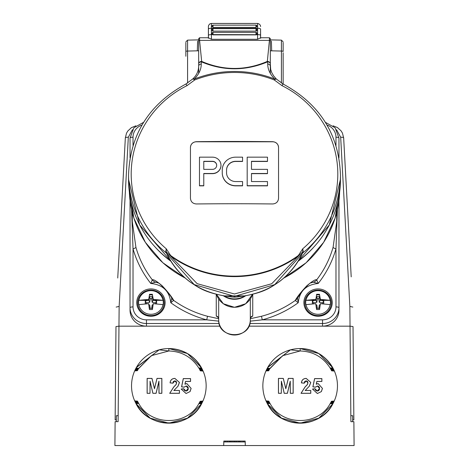 <?xml version="1.0" encoding="UTF-8"?>
<svg xmlns="http://www.w3.org/2000/svg" width="469" height="469" viewBox="0 0 469 469"><rect width="100%" height="100%" fill="white"/><g stroke="black" fill="none" stroke-linecap="round" stroke-linejoin="round"><path stroke-width="0.7" d="M223.836 441.071L223.678 445.55L245.322 445.55L245.164 441.071L223.836 441.071L227.401 441.071L227.447 441.939L229.576 441.939L229.617 441.071L229.364 441.939M243.347 441.071L243.347 441.939L240.04 441.939L239.993 441.071L238.516 441.071L238.469 441.939L236.558 441.939L236.511 441.071L236.558 441.939L234.998 441.939L234.998 441.071M234.5 441.071L233.967 441.071L233.92 441.939L235.755 441.939M245.322 445.55L354.095 445.55L353.878 421.672L352.67 421.672L352.67 415.704L350.841 415.704L350.032 326.172L353.016 326.553L353.861 419.884L352.682 419.884L352.67 421.672M120.738 445.55L146.457 445.55M115.122 421.672L118.106 421.672L115.122 421.672L114.905 445.55L223.678 445.55M350.841 415.704L350.894 421.672L353.878 421.672M244.789 441.939L245.193 441.939M240.996 441.939L241.482 441.939M224.041 441.939L227.447 441.939M244.097 441.939L244.413 441.939M238.557 441.071L238.516 441.939L242.332 441.939M239.647 441.939L239.647 441.071M240.304 441.939L241.904 441.939M243.411 441.939L244.859 441.939M229.576 441.939L234.998 441.939M233.92 441.939L233.967 441.071M232.003 441.939L231.956 441.071L232.003 441.939M230.472 441.939L230.472 441.071M225.612 441.939L225.659 441.071M118.968 326.172L118.159 415.704L116.33 415.704L116.33 421.672L116.318 419.884L115.14 419.884L115.984 326.553L118.962 326.172L220.125 326.172M118.159 415.704L118.106 421.672M248.875 326.172L350.032 326.172M206.149 385.858A37.303 37.303 0 0 1 168.84 423.167A37.303 37.303 0 0 1 131.537 385.858A37.303 37.303 0 0 1 168.84 348.555A37.303 37.303 0 0 1 206.149 385.858M337.463 385.858A37.303 37.303 0 0 1 300.16 423.167A37.303 37.303 0 0 1 262.851 385.858A37.303 37.303 0 0 1 300.16 348.555A37.303 37.303 0 0 1 337.463 385.858M138.742 403.492L136.045 403.633C148.274 429.194 189.183 429.317 201.553 403.797L198.85 403.645C186.791 426.215 150.666 426.104 138.742 403.492L138.472 403.018L135.822 403.223L138.742 403.492L138.531 403.123M135.793 403.164L135.793 403.164C147.788 429.323 189.675 429.446 201.805 403.328L199.126 403.176L198.85 403.645L201.805 403.328M138.191 402.519L138.455 402.988L138.208 402.549L135.576 402.748L138.472 403.018M136.045 403.633L150.191 418.166L168.84 423.167L187.494 418.166L201.553 403.797L187.494 418.166L168.84 423.167L150.191 418.166L136.045 403.633L150.191 418.166L168.84 423.167L187.494 418.166L201.553 403.797L187.494 418.166L168.84 423.167L150.191 418.166L136.344 404.178M198.85 403.645L199.19 403.059L202.022 402.912L199.389 402.707L199.137 403.147L199.454 402.59L202.286 402.384L199.642 402.238L199.401 402.678M138.179 402.49L137.956 402.074L135.312 402.22L138.208 402.549M137.698 401.575L137.481 401.136L134.873 401.276L137.657 401.487L137.945 402.044L137.716 401.605L135.119 401.81L137.956 402.074M199.642 402.238L202.485 401.974L199.888 401.769L199.659 402.209L199.946 401.652L202.737 401.446L200.122 401.3L199.9 401.74M267.359 403.633C279.594 429.194 320.497 429.317 332.867 403.797L330.164 403.645C318.111 426.215 281.986 426.104 270.056 403.492L267.359 403.633M267.107 403.164L269.992 403.369L269.786 403.018L267.137 403.223M267.418 403.739L281.506 418.166L300.16 423.167L318.809 418.166L332.867 403.797L318.809 418.166L300.16 423.167L281.506 418.166L267.377 403.674M333.09 403.381L330.44 403.176L330.164 403.645L333.09 403.381M269.769 402.988L269.528 402.549L266.896 402.748L269.722 402.9L270.056 403.492M330.164 403.645L330.504 403.059L333.336 402.912L330.704 402.707L330.457 403.147M269.593 402.666L269.276 402.074L266.662 402.279L269.528 402.549M267.565 404.014L281.506 418.166L300.16 423.167L318.809 418.166L332.867 403.797L318.809 418.166L300.16 423.167L281.506 418.166L267.658 404.178M330.704 402.707L333.576 402.443L330.956 402.238L330.721 402.678M269.259 402.044L269.03 401.605L266.433 401.81L269.276 402.074M330.956 402.238L333.805 401.974L331.202 401.769L330.973 402.209M269.018 401.575L268.796 401.136L266.187 401.276L269.03 401.605M267.465 403.832L281.506 418.166L300.16 423.167L318.809 418.166L332.867 403.797M331.202 401.769L334.022 401.505L331.436 401.3L330.997 402.156M350.038 326.172L349.856 306.392L340.682 137.247L336.584 129.772M338.958 200.544L338.958 310.331A16.415 15.817 180 0 1 322.543 326.148L248.887 326.148M220.113 326.148L146.457 326.148A16.415 15.817 180 0 1 130.042 310.331L130.042 200.544M132.416 129.766L128.318 137.247L119.144 306.392L118.962 326.172M267.617 367.614L290.528 349.821L267.852 367.209L267.318 368.159L269.945 368.429L267.072 368.628L269.745 368.781L282.719 355.654L300.16 350.976C313.093 351.416 323.082 357.085 330.117 367.995L332.826 367.848C325.445 355.543 314.552 349.112 300.16 348.555L318.809 353.556L332.709 367.637M334.233 370.68L331.46 370.475L334.022 370.205L331.167 369.883L333.77 369.678L330.921 369.408L333.541 369.209L330.727 369.056L331.636 370.827L334.233 370.68M333.084 368.323L330.117 367.995L330.393 368.464L333.084 368.323M270.015 368.312L282.778 355.619L300.16 350.976L282.719 355.654L269.675 368.898L266.861 369.044L269.487 369.25L269.728 368.81M269.487 369.25L266.627 369.513L269.235 369.719L269.47 369.279L268.708 370.774L265.976 370.92M269.235 369.719L266.404 369.982L268.995 370.188L269.218 369.748M268.995 370.188L266.187 370.451L268.76 370.657M332.627 367.491L318.809 353.556L300.16 348.555L318.809 353.556L332.668 367.561M290.528 349.821L267.852 367.209L267.318 368.159L267.852 367.209L290.528 349.821L267.852 367.209L267.318 368.159L267.852 367.209L290.528 349.821L300.16 350.976L300.16 348.555L318.809 353.556L332.814 367.825M330.727 369.056L330.411 368.499L330.663 368.939L333.301 368.734L330.463 368.587L330.117 367.995L330.393 368.464M332.673 367.573L318.809 353.556L300.16 348.555L318.809 353.556L332.697 367.614M136.303 367.614L159.208 349.821L136.532 367.209L136.004 368.159L138.695 368.312L151.458 355.619L168.84 350.976C181.779 351.416 191.762 357.085 198.803 367.995L201.512 367.848C194.131 355.543 183.238 349.112 168.84 348.555L187.494 353.556L201.394 367.637M199.864 369.912L200.316 370.827L202.919 370.68L200.146 370.475L202.708 370.205L199.847 369.883L202.456 369.678L199.601 369.408L202.227 369.209L199.343 368.939L201.987 368.734L199.079 368.464L201.77 368.323L198.803 367.995L199.079 368.464M138.695 368.312L135.752 368.628L138.425 368.781L135.512 369.097L138.167 369.25L135.312 369.513L137.921 369.719L138.156 369.279L137.857 369.836L135.06 370.041L137.681 370.188L137.904 369.748M137.681 370.188L134.867 370.451L137.446 370.657L137.663 370.217M201.312 367.491L187.494 353.556L168.84 348.555L187.494 353.556L201.353 367.561M159.208 349.821L136.532 367.209L136.004 368.159L136.532 367.209L159.208 349.821L136.532 367.209L136.004 368.159L136.532 367.209L159.208 349.821L168.84 350.976L168.84 348.555L187.494 353.556L201.5 367.825M201.359 367.573L187.494 353.556L168.84 348.555L187.494 353.556L201.383 367.614M331.178 369.912L331.401 370.352M330.674 368.968L330.921 369.408M266.005 400.866L268.796 401.136M331.436 401.3L334.239 401.036M334.415 371.09L331.636 370.827M138.425 368.781L151.399 355.654L168.84 350.976L151.399 355.654L138.425 368.781M138.167 369.25L138.414 368.81M199.36 368.968L199.601 369.408M199.618 369.437L199.847 369.883L199.618 369.437M203.1 371.09L200.316 370.827M137.446 370.657L134.662 370.92M134.685 400.866L137.481 401.136M200.122 401.3L202.919 401.036M190.074 391.592L186.064 393.514L181.181 389.053L183.666 388.731L185.947 391.029L188.262 388.467L186.158 386.051L184.071 387.201L181.562 386.849L183.285 378.589L190.555 378.589L190.555 381.461L185.589 381.461L185.003 384.123L186.844 383.566L191.129 388.402L190.074 391.592L186.064 393.514M178.015 386.204L173.917 390.454L179.457 390.454L179.457 393.321L169.702 393.321L173.741 386.978L176.022 384.568L176.59 382.845L174.82 380.887L172.955 383.185L170.083 382.903C170.388 380.013 171.988 378.512 174.878 378.401L179.457 382.458L178.015 386.204L173.917 390.454M150.092 381.573L149.998 393.321L147.125 393.321L147.125 378.401L151.985 378.401L154.494 388.578L157.004 378.401L161.858 378.401L161.858 393.321L158.991 393.321L158.891 381.573L156.095 393.321L152.894 393.321L150.051 381.186L149.998 393.321M321.388 391.592L317.384 393.514L312.495 389.053L314.986 388.731L317.261 391.029L319.577 388.467L317.472 386.051L315.385 387.201L312.882 386.849L314.599 378.589L321.875 378.589L321.875 381.461L316.903 381.461L316.317 384.123L318.158 383.566L322.443 388.402L321.388 391.592L317.384 393.514M309.329 386.204L305.231 390.454L310.777 390.454L310.777 393.321L301.022 393.321L305.055 386.978L307.336 384.568L307.904 382.845L306.134 380.887L304.27 383.185L301.403 382.903C301.708 380.013 303.302 378.512 306.198 378.401L310.777 382.458L309.329 386.204L305.231 390.454M281.412 381.573L281.312 393.321L278.445 393.321L278.445 378.401L283.299 378.401L285.809 388.578L288.318 378.401L293.178 378.401L293.178 393.321L290.305 393.321L290.211 381.573L287.409 393.321L284.208 393.321L281.365 381.186L281.312 393.321M149.951 393.274L147.125 393.321M147.172 393.274L147.172 378.448L151.944 378.448L154.494 388.772L157.039 378.448L161.811 378.448L161.811 393.274L159.038 393.274L158.938 381.186L156.054 393.274L152.894 393.321M152.929 393.274L150.051 381.186M158.938 381.186L158.891 381.573M173.829 390.501L179.457 390.454M179.41 390.501L179.41 393.274L169.755 393.274L173.77 387.013L176.063 384.598L176.637 382.845L176.197 381.414L174.82 380.84L173.342 381.561L172.914 383.132L170.136 382.862C170.452 380.025 172.035 378.553 174.878 378.448L179.457 382.458M179.41 382.458L177.974 386.175M186.064 393.468L181.181 389.053M181.233 389.094L183.631 388.783L184.335 390.36L185.947 391.076L187.348 390.648L188.186 389.44L188.204 387.552L187.067 386.175L186.158 386.005L184.047 387.148L181.62 386.808L183.326 378.635L190.508 378.635L190.508 381.414L185.548 381.414L184.933 384.217L186.844 383.613L191.129 388.402M191.082 388.402L190.033 391.568M281.265 393.274L278.445 393.321M278.492 393.274L278.492 378.448L283.264 378.448L285.809 388.772L288.359 378.448L293.131 378.448L293.131 393.274L290.352 393.274L290.252 381.186L287.374 393.274L284.208 393.321M284.249 393.274L281.365 381.186M290.252 381.186L290.211 381.573M305.149 390.501L310.777 390.454M310.73 390.501L310.73 393.274L301.075 393.274L305.084 387.013L307.377 384.598L307.951 382.845L307.512 381.414L306.134 380.84L304.657 381.561L304.229 383.132L301.456 382.862C301.766 380.025 303.349 378.553 306.198 378.448L310.777 382.458M310.73 382.458L309.294 386.175M317.384 393.468L312.495 389.053M312.553 389.094L314.945 388.783L315.649 390.36L317.261 391.076L318.668 390.648L319.5 389.44L319.524 387.552L318.381 386.175L317.472 386.005L315.367 387.148L312.934 386.808L314.64 378.635L321.828 378.635L321.828 381.414L316.868 381.414L316.247 384.217L318.158 383.613L322.443 388.402M322.396 388.402L321.353 391.568M115.984 326.553L115.626 365.896M116.318 419.884L115.14 419.884M353.374 365.673L353.016 326.553M353.861 419.884L352.682 419.884M117.737 278.017L125.34 137.886A2.984 0.797 -176.9 0 1 128.318 137.247M340.682 137.247A2.984 0.797 -3.1 0 1 343.66 137.886L351.205 276.857M349.856 306.392L352.84 307.089M116.16 307.089L119.144 306.392M297.381 297.51L298.231 302.716A105.203 101.374 180 0 1 262.265 319.84L250.253 321.142M218.747 321.142L206.735 319.84L207.521 316.27L218.683 318.721M250.299 318.721L261.479 316.27A102.219 98.502 0 0 0 295.241 300.482L295.294 300.4C297.211 296.842 301.045 291.976 306.802 285.814C312.219 281.224 315.508 279.219 316.675 279.8L316.71 279.8A5.968 5.868 96.2 0 1 313.292 282.174L311.322 282.614M322.543 326.148L322.543 323.516A16.415 15.817 180 0 0 338.958 307.699A2.984 0.797 0 0 0 335.974 306.902A13.431 12.944 0 0 1 322.543 319.84L262.265 319.84L261.479 316.27M135.904 247.263A102.219 98.502 0 0 0 152.29 279.8L152.325 279.8C153.498 279.213 156.804 281.236 162.245 285.861C167.984 292.011 171.801 296.859 173.706 300.4L170.769 302.716C169.502 291.097 162.849 284.683 150.801 283.475L152.29 279.8A5.968 5.868 83.8 0 0 155.708 282.174L150.801 283.475A105.203 101.374 180 0 1 133.026 248.816A2.984 0.768 164.1 0 0 135.904 247.263L132.281 221.614L132.281 212.475M337.422 209.479L335.974 248.816A2.984 0.768 15.9 0 1 333.096 247.263L336.719 221.614L336.719 212.475M250.317 318.498A2.984 2.878 180 0 1 252.744 316.03L250.634 317.607M218.366 317.607L216.256 316.03L216.256 294.35M218.683 319.764A15.817 15.243 0 0 0 234.5 335.007A15.817 15.243 0 0 0 250.317 319.764C251.255 339.585 217.745 339.585 218.683 319.764L218.683 298.964M250.317 319.764L250.317 298.964M238.399 296.848L234.5 297.182L230.596 296.848M166.683 253.659L166.155 252.861A1.495 1.436 0 0 1 166.536 253.33L166.577 253.442C172.041 264.827 179.832 274.301 189.939 281.869C198.334 287.45 204.009 292.175 224.51 295.939L234.5 297.182L244.49 295.886C271.012 291.466 290.34 277.279 302.464 253.33L274.74 284.619L234.5 296.373L194.184 284.572L166.536 253.324C178.66 277.279 197.988 291.466 224.51 295.886L224.522 295.886M224.51 295.886L234.5 297.182L244.49 295.886M302.435 253.424L302.464 253.324A1.495 1.436 0 0 1 302.845 252.861L302.317 253.659M302.904 252.656A1.495 1.237 15 0 0 302.511 253.061L302.792 251.777L298.653 255.863A106.316 102.447 180 0 1 170.347 255.863L197.156 283.669L234.482 293.987L271.733 283.739L298.653 255.863L298.378 255.476L302.769 248.763L303.197 251.583L302.845 252.855A1.495 1.436 0 0 0 302.464 253.324M198.686 40.164L198.686 63.866A2.984 2.462 -0 0 1 201.67 61.41A2.984 1.43 112 0 0 201.271 61.791A2.984 2.093 180 0 0 198.686 63.866L198.686 66.088C198.534 71.235 196.546 75.527 192.724 78.956A2.984 1.278 -134.2 0 1 194.242 79.073A106.627 102.752 180 0 1 274.758 79.073C270.068 74.348 267.729 69.33 267.74 64.013L267.729 61.791C245.551 71.112 223.402 71.112 201.271 61.791L201.26 64.013C201.265 69.336 198.926 74.36 194.242 79.073A2.984 0.299 68.6 0 1 194.676 79.988L187.002 85.645A103.309 99.551 0 0 0 166.231 248.763L170.622 255.476L170.347 255.863L166.208 251.777L166.489 253.061A1.495 1.237 -15 0 0 166.096 252.656L165.803 251.583L166.231 248.763L166.208 251.777A1.495 0.803 -4.6 0 0 165.803 251.583M166.536 253.324A1.495 1.436 0 0 0 166.155 252.855L166.096 252.656M303.197 251.583A1.495 0.803 4.6 0 0 302.792 251.777L302.769 248.763A103.309 99.551 0 0 0 281.998 85.645L274.324 79.988A105.49 101.65 0 0 0 234.5 72.466A105.49 101.65 0 0 0 194.676 79.988A2.984 0.745 -136.5 0 0 192.642 79.044L185.83 84.062A2.984 0.369 63.5 0 1 187.002 85.645M272.665 203.962A894.752 239.114 180 0 0 234.5 203.745A894.752 239.114 180 0 0 196.335 203.962C192.765 203.669 190.807 201.787 190.455 198.317L190.455 147.372C190.801 143.96 192.759 142.06 196.335 141.685A894.752 239.114 0 0 1 234.5 141.468A894.752 239.114 0 0 1 272.665 141.685C276.235 142.054 278.193 143.954 278.545 147.372L278.545 198.317C278.199 201.781 276.241 203.663 272.665 203.962M222.259 172.785L222.259 172.944A13.396 12.903 0 0 0 235.655 185.847L242.555 185.847L242.555 181.55L235.655 181.55A9.093 8.764 180 0 1 226.556 172.785L226.556 170.224A9.093 8.764 180 0 1 235.655 161.459L242.555 161.459L242.555 157.162L235.655 157.162A13.396 12.903 0 0 0 222.259 170.065L222.259 172.785A13.396 12.903 0 0 0 235.655 185.689L242.555 185.689M278.545 147.459A5.88 5.669 0 0 0 272.665 141.79L196.335 141.79A5.88 5.669 0 0 0 190.455 147.459M203.781 173.653L212.504 173.653A8.477 8.166 0 0 0 220.981 165.487A8.477 8.166 0 0 0 220.981 165.41M199.483 185.847L203.781 185.847L203.781 173.495L212.504 173.495A8.477 8.166 0 0 0 220.981 165.328A8.477 8.166 0 0 0 212.504 157.162L199.483 157.162L199.483 185.847M251.484 161.459L267.482 161.459L267.482 157.162L247.186 157.162L247.186 185.847L267.482 185.847L267.482 181.55L251.484 181.55L251.484 173.653L267.482 173.653L267.482 169.356L251.484 169.356L251.484 161.459M247.186 185.689L267.482 185.689M251.484 181.55L251.484 173.495L267.482 173.495M251.484 169.356L251.484 161.301L267.482 161.301M199.483 185.689L203.781 185.689M203.781 161.301L203.781 169.356L212.504 169.356A4.18 4.028 0 0 0 216.684 165.328A4.18 4.028 0 0 0 212.504 161.301L203.781 161.301M216.684 165.41A4.18 4.028 0 0 0 212.504 161.459L203.781 161.459L203.781 169.356M226.556 172.785L226.556 170.065A9.093 8.764 180 0 1 235.655 161.301L242.555 161.301M283.147 41.888L281.429 40.129L270.314 39.883L270.314 38.651L270.314 63.866A2.984 2.093 180 0 0 267.729 61.791A2.984 1.43 -112 0 0 267.33 61.41L269.417 40.381L199.583 40.381L201.67 61.41C223.561 70.784 245.445 70.784 267.33 61.41A2.984 2.462 -0 0 1 270.314 63.866L270.677 69.389L271.744 72.601L273.644 75.908L276.276 78.956A2.984 1.278 -45.8 0 0 274.758 79.073A2.984 0.299 111.4 0 0 274.324 79.988A2.984 0.745 136.5 0 1 276.358 79.044A2.984 2.984 0 0 0 276.276 78.956A2.984 1.278 -45.8 0 1 276.323 79.015M276.417 79.173A2.984 0.745 136.5 0 0 276.358 79.044L283.17 84.062A2.984 0.369 -63.5 0 0 281.998 85.645M260.612 38.3L260.571 37.784L257.557 39.302L257.592 34.606L255.986 34.864L255.986 32.408A0.897 0.862 0 0 1 256.883 33.27L256.883 34.003L256.883 33.27L255.986 32.367L213.014 32.367L213.014 34.706A0.897 0.862 180 0 1 212.117 33.844L212.117 33.27A0.897 0.862 0 0 1 213.014 32.408L212.117 33.258M211.443 39.302L208.429 37.784L208.424 35.398A2.984 0.797 0 0 1 211.408 34.606L211.443 39.302L257.557 39.302M208.388 38.3L208.429 37.784M256.883 30.268L256.883 29.524L256.883 30.268A0.897 0.862 180 0 1 255.986 31.13L213.014 31.13A0.897 0.862 180 0 1 212.117 30.268L212.117 29.694M256.883 33.844A0.897 0.862 180 0 1 255.986 34.706L212.375 34.606A0.897 0.862 180 0 1 212.117 34.003L212.117 33.428M256.883 34.003A0.897 0.862 180 0 1 256.625 34.606M212.117 29.74L212.117 29.529A0.897 0.862 0 0 1 213.014 28.668L213.014 30.972A0.897 0.862 180 0 1 212.117 30.11L212.117 29.74M213.014 34.864L255.986 34.864M211.378 23.673L211.408 34.606L212.375 34.606M208.424 35.398L208.424 29.055A2.984 0.797 0 0 1 211.408 28.263L257.592 28.263A2.984 0.797 0 0 1 260.576 29.055L260.576 35.398A2.984 0.797 0 0 0 257.592 34.606L257.622 23.673M212.117 26.018L213.014 25.121L213.014 27.39L212.117 26.592L212.117 26.018A0.897 0.862 -0 0 1 213.014 25.168L255.986 25.121L256.883 26.018L256.883 26.592L255.986 27.39L255.986 25.168A0.897 0.862 0 0 1 256.883 26.03L256.883 26.592M213.014 27.39L255.986 27.39M208.388 37.755L208.394 26.61M260.612 37.755L260.576 29.055M208.424 37.755L199.583 37.755L199.583 40.381A0.897 0.739 0 0 0 198.686 41.12L198.686 38.651L198.686 39.883L187.571 40.129L185.853 41.888M198.686 66.088A2.984 2.093 0 0 1 201.26 64.013M270.314 66.088A2.984 2.093 180 0 0 267.74 64.013M197.613 41.09L197.32 50.828L187.582 51.057L187.582 83.095M198.686 63.866L198.686 72.859M270.314 63.866L270.314 72.859M270.314 39.883L270.314 41.12A0.897 0.739 -0 0 0 269.417 40.381L269.417 37.755L260.576 37.755M270.314 50.822L271.68 50.828L271.387 41.09M187.582 40.985L187.582 51.057A1.759 0.469 180 0 0 185.853 51.531L185.853 42.644M281.418 83.095L281.418 40.985M185.853 56.257L185.853 51.531M283.147 69.224L283.147 65.748M271.68 50.828L281.418 51.057A1.759 0.469 0 0 1 283.147 51.531L283.147 42.644M283.147 52.763L283.147 84.051M295.294 300.4A5.968 5.095 31.4 0 0 296.842 298.882L303.226 289.848C308.485 284.308 311.187 281.892 311.346 282.608L311.346 282.608M316.675 279.8A5.968 5.845 87.2 0 1 313.263 282.18L310.595 282.989M152.325 279.8A5.968 5.845 92.8 0 0 155.737 282.18L155.708 282.174M157.678 282.619L155.737 282.18L158.387 282.983M173.706 300.4A5.968 5.095 148.6 0 1 172.158 298.882L172.158 298.882A5.968 5.194 150.3 0 0 173.759 300.482A102.219 98.502 0 0 0 207.521 316.27M333.096 247.263A102.219 98.502 0 0 1 316.71 279.8L318.199 283.475C306.14 284.695 299.486 291.108 298.231 302.716L295.241 300.482A5.968 5.194 29.7 0 0 296.854 298.859M335.974 306.902L335.974 248.816A105.203 101.374 180 0 1 318.199 283.475L313.292 282.174M131.578 209.479L133.026 248.816L133.026 306.902A13.431 12.944 0 0 0 146.457 319.84L206.735 319.84A105.203 101.374 180 0 1 170.769 302.716L171.76 298.231M335.974 145.449L335.974 137.224A2.984 0.797 0 0 1 338.958 138.021L338.958 157.748M130.042 157.748L130.042 138.021A2.984 0.797 180 0 1 133.026 137.224L133.026 145.449M136.76 302.587A14.176 13.66 0 0 0 150.936 316.247A14.176 13.66 0 0 0 165.111 302.587A14.176 13.66 0 0 0 150.936 288.927A14.176 13.66 0 0 0 136.76 302.587M137.698 302.839A13.238 12.757 180 0 1 142.377 293.107A13.238 12.757 180 0 1 159.495 293.107A13.238 12.757 180 0 1 164.173 302.839A13.238 12.757 180 0 1 150.936 315.59A13.238 12.757 180 0 1 137.698 302.839M163.001 304.627L163.101 304.645A12.364 11.918 0 0 0 163.3 302.493A12.364 11.918 0 0 0 163.101 300.342L153.263 300.342L152.425 294.872L149.441 294.872L148.603 300.342L138.771 300.342A12.364 11.918 0 0 0 138.566 302.493A12.364 11.918 0 0 0 138.771 304.645L148.603 303.666L149.441 309.534L152.425 309.534L153.263 303.666L163.001 304.627A12.27 11.825 180 0 1 150.936 314.3A12.27 11.825 180 0 1 138.871 304.627M318.064 316.247A14.176 13.66 0 0 0 332.24 302.587A14.176 13.66 0 0 0 318.064 288.927A14.176 13.66 0 0 0 303.889 302.587A14.176 13.66 0 0 0 318.064 316.247M304.827 302.839A13.238 12.757 180 0 1 309.505 293.107A13.238 12.757 180 0 1 318.064 290.082A13.238 12.757 180 0 1 326.623 293.107A13.238 12.757 180 0 1 331.302 302.839A13.238 12.757 180 0 1 318.064 315.59A13.238 12.757 180 0 1 304.827 302.839M330.129 304.627L330.229 304.645A12.364 11.918 0 0 0 330.434 302.493A12.364 11.918 0 0 0 330.229 300.342L320.397 300.342L319.559 294.872L316.575 294.872L315.737 300.342L305.899 300.342A12.364 11.918 0 0 0 305.7 302.493A12.364 11.918 0 0 0 305.899 304.645L315.737 303.666L316.575 309.534L319.559 309.534L320.397 303.666L330.129 304.627A12.27 11.825 180 0 1 318.064 314.3A12.27 11.825 180 0 1 305.999 304.627M148.749 304.633L149.441 308.385L152.425 308.385L153.123 304.633M156.605 303.871L156.605 300.846L153 300.33L152.425 296.596L149.441 296.596L148.866 300.33L145.267 300.846L145.267 303.871M148.872 304.651L149.711 305.038L150.221 308.385M151.651 308.385L152.161 305.038L153 304.651M155.655 303.801L155.655 302.833L152.161 302.335L151.604 298.706L150.262 298.706L149.705 302.335L146.217 302.833L146.217 303.801M155.655 302.833L156.605 300.846M152.161 302.335L153 300.33M151.604 298.706L152.425 296.596M150.262 298.706L149.441 296.596M149.705 302.335L148.866 300.33M146.217 302.833L145.267 300.846M148.603 300.342L149.441 294.872M152.425 294.872L153.263 299.363L163.101 300.342M153.263 300.342L153.263 299.363M152.425 294.292L149.441 294.292M138.771 300.342L148.603 299.363M315.877 304.633L316.575 308.385L319.559 308.385L320.251 304.633M323.733 303.871L323.733 300.846L320.128 300.33L319.553 296.596L316.569 296.596L316 300.33L312.395 300.846L312.395 303.871M316 304.651L316.839 305.038L317.349 308.385M318.779 308.385L319.289 305.038L320.128 304.651M322.783 303.801L322.783 302.833L319.289 302.335L318.732 298.706L317.39 298.706L316.839 302.335L313.345 302.833L313.345 303.801M322.783 302.833L323.733 300.846M319.289 302.335L320.128 300.33M318.732 298.706L319.553 296.596M317.39 298.706L316.569 296.596M316.839 302.335L316 300.33M313.345 302.833L312.395 300.846M315.737 300.342L316.575 294.872M319.559 294.872L320.397 299.363L330.229 300.342M320.397 300.342L320.397 299.363M319.559 294.292L316.575 294.292M305.899 300.342L315.737 299.363M322.543 319.84L322.543 323.516L249.836 323.516M146.457 319.84L146.457 323.516A16.415 15.817 180 0 1 130.042 307.699A2.984 0.797 180 0 1 133.026 306.902M219.164 323.516L146.457 323.516L146.457 326.148M252.744 316.03L252.744 294.35M216.256 316.03A2.984 2.878 180 0 1 218.683 318.498M170.857 261.227A105.203 101.374 180 0 1 155.726 247.702M185.302 278.14L162.866 262.769L145.337 242.315L133.905 218.167L129.362 191.991A105.203 101.374 0 0 0 185.167 278.023M216.514 294.415A18.801 18.121 0 0 0 234.5 307.259A18.801 18.121 0 0 0 252.486 294.415L245.697 303.742L234.5 307.312L223.303 303.742L216.508 294.415M245.609 295.781A18.801 18.121 180 0 1 223.391 295.781M224.258 295.904A18.502 17.828 0 0 0 244.742 295.904M170.622 255.476A105.859 102.008 0 0 0 234.5 276.141A105.859 102.008 0 0 0 298.378 255.476M185.788 84.18A2.984 0.369 63.5 0 1 185.83 84.062C149.218 104.018 130.124 134.275 128.553 174.843L128.553 179.393A105.947 102.095 0 0 0 170.61 260.834M166.155 252.861L166.155 252.855A105.947 102.095 180 0 1 128.553 174.843M298.39 260.834A105.947 102.095 0 0 0 340.447 179.393L329.338 224.932L298.343 260.916M302.845 252.855L302.845 252.861A105.947 102.095 180 0 0 340.447 174.843C338.876 134.275 319.782 104.018 283.17 84.062M256.883 29.529A0.897 0.862 0 0 0 255.986 28.668L256.883 29.524M256.883 30.11A0.897 0.862 180 0 1 255.986 30.972L255.986 28.627L213.014 28.627L212.117 29.524M255.986 31.13L213.014 31.13M208.424 29.055L208.394 26.551A2.984 2.884 -178.1 0 1 208.394 26.457L208.388 26.704M208.394 26.457L208.652 25.244L209.942 23.825L211.384 23.45L257.616 23.45C259.439 23.919 260.436 24.916 260.606 26.457A2.984 2.884 178.1 0 1 260.606 26.551M260.576 35.398L260.571 37.784M198.686 50.822L197.32 50.828M283.833 278.023A105.203 101.374 0 0 0 339.638 191.991L335.095 218.167L323.663 242.309L306.134 262.769L283.698 278.14M313.269 247.708A105.203 101.374 180 0 1 298.143 261.227M141.996 125.012A13.431 12.944 0 0 0 133.026 137.224M335.974 137.224A13.431 12.944 0 0 0 327.004 125.012M138.871 300.324A12.27 11.825 180 0 1 150.936 290.651A12.27 11.825 180 0 1 163.001 300.324M305.999 300.324A12.27 11.825 180 0 1 318.064 290.651A12.27 11.825 180 0 1 330.129 300.324M343.66 137.886L342.423 133.055L341.057 130.828L337.41 127.533L333.09 125.815M135.91 125.815L131.39 127.656L127.767 131.062L126.507 133.208L125.34 137.886M244.83 295.892L224.17 295.892M302.423 253.442C296.959 264.827 289.168 274.301 279.061 281.869C270.666 287.45 264.991 292.175 244.49 295.939M170.657 260.916L139.662 224.932L128.553 179.393M199.583 37.755L198.686 38.651M340.447 174.843L340.447 179.393M269.417 37.755L270.314 38.651M218.267 317.361L218.706 318.856M250.733 317.361L250.294 318.856M157.654 282.608C158.628 281.98 169.596 293.078 172.158 298.882M143.602 122.333L133.894 127.773L130.042 138.021M325.398 122.333L335.106 127.773L338.958 138.021M142.377 293.107C148.081 289.092 153.785 289.092 159.495 293.107M326.623 293.107C320.919 289.092 315.215 289.092 309.505 293.107"/></g></svg>
